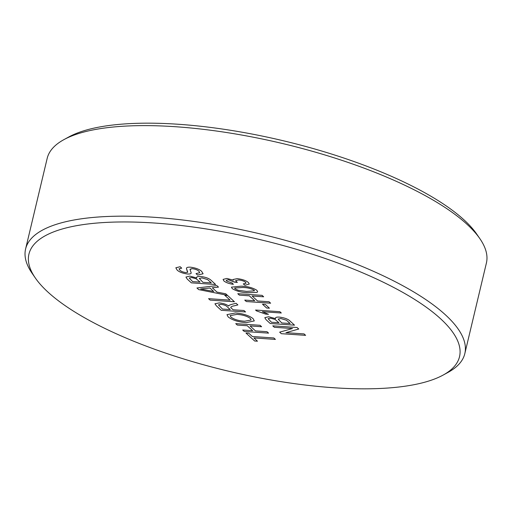 <?xml version="1.0" encoding="UTF-8"?>
<svg xmlns="http://www.w3.org/2000/svg" width="512" height="512" viewBox="0 0 512 512"><rect width="100%" height="100%" fill="white"/><g stroke="black" fill="none" stroke-linecap="round" stroke-linejoin="round"><path stroke-width="0.77" d="M154.598 223.034A221.318 67.654 -166.6 0 0 35.309 277.952A221.318 67.654 -166.6 0 0 333.869 387.75A221.318 67.654 -166.6 0 0 443.091 375.098A221.318 67.654 -166.6 0 0 394.669 287.968A221.318 67.654 -166.6 0 0 154.598 223.034M35.309 277.952L32.09 273.28A225.76 69.011 13.4 0 1 25.6 248.96A225.76 69.011 13.4 0 1 153.779 217.267A225.76 69.011 13.4 0 1 464.826 353.6A225.76 69.011 13.4 0 1 448.064 372.384L443.091 375.098M63.936 139.616L68.909 136.902A221.318 67.654 13.4 0 1 178.131 124.25A221.318 67.654 13.4 0 1 476.691 234.048L479.91 238.72A225.76 69.011 -166.6 0 0 175.354 126.714A225.76 69.011 -166.6 0 0 63.936 139.616A225.76 69.011 -166.6 0 0 47.174 158.4L25.6 248.96M257.664 291.725L256.992 292.397L248.109 292.71C241.696 292.57 236.403 291.2 232.237 288.602L231.456 287.142L240.998 286.176C247.411 286.323 252.698 287.693 256.851 290.285L257.664 291.731L256.992 292.397L248.109 292.71C241.696 292.563 236.403 291.194 232.237 288.602L231.456 287.142M265.306 304.41L269.427 308.198L266.624 308.006L262.502 304.218L265.306 304.41M290.355 321.331L294.522 325.158L270.214 323.501L266.061 319.68L264.794 317.683L268.691 316.742L275.584 318.624L275.507 318.003L275.584 318.624C275.136 317.472 276.378 316.96 279.309 317.101C284.602 317.741 288.288 319.149 290.355 321.331M175.834 267.782L177.094 270.016C179.206 272.032 182.707 273.363 187.603 274.003L187.603 274.01C189.99 274.112 191.194 273.728 191.219 272.858C191.194 273.734 189.99 274.118 187.603 274.01C182.707 273.363 179.2 272.032 177.094 270.016L175.834 267.782L180.147 266.726L181.715 268.16L179.027 268.819L179.84 270.15C180.941 271.334 182.938 272.134 185.818 272.557L187.565 272.333L186.464 268.55C186.349 267.514 187.667 267.053 190.413 267.181C195.59 267.853 199.341 269.248 201.658 271.373L203.091 273.773L197.581 275.053L196.013 273.613L199.712 272.717L198.918 271.245C197.574 269.946 195.322 269.069 192.147 268.634L190.048 269.491L191.2 272.954M190.061 269.197L192.147 268.634C195.322 269.069 197.581 269.939 198.918 271.245L199.712 272.71M186.464 268.544L187.718 272.102M225.76 293.792L227.424 295.315L198.714 289.613L196.947 287.987L216.851 285.6L218.509 287.123L212.294 287.776L217.024 292.122L225.76 293.792M243.968 310.515L245.536 311.955L221.229 310.298L216.416 305.875L214.944 303.782L219.245 302.906C223.277 303.309 226.438 304.358 228.723 306.054L229.056 305.344L231.2 304.493L236.09 303.277L237.882 304.928L234.131 305.85C232.102 306.138 230.989 306.72 230.803 307.603L233.062 309.773L243.968 310.515M228.723 306.054L229.056 305.344L228.723 306.054M230.739 307.219L230.803 307.603M267.008 331.693L268.576 333.126L244.269 331.469L242.707 330.035L252.678 330.714L247.27 325.747L237.299 325.069L235.738 323.629L260.038 325.286L261.606 326.726L250.074 325.939L255.482 330.906L267.008 331.693M273.837 337.965L275.405 339.398L253.901 337.933L257.459 341.203L254.656 341.011L245.978 333.037L248.781 333.229L252.339 336.499L273.837 337.965M253.101 318.643L254.291 320.909L246.221 322.65C238.4 322.067 232.384 320.166 228.166 316.934L226.976 314.656L235.411 312.96C243.091 313.587 248.986 315.482 253.101 318.643M227.61 295.488L234.438 301.76L210.131 300.102L208.57 298.669L230.067 300.134L224.806 295.296L227.61 295.488M196.653 277.357L196.73 277.984C196.282 276.826 197.523 276.32 200.454 276.454C205.747 277.094 209.434 278.502 211.501 280.685L215.661 284.512L191.36 282.854L187.206 279.04L185.939 277.043L189.837 276.096L196.73 277.984L196.653 277.363M304.051 333.914L305.613 335.347L281.306 333.69L279.654 332.173L292.474 328.525L274.336 327.29L272.774 325.85L297.082 327.507L298.733 329.024L285.914 332.678L304.051 333.914M255.565 310.035L279.866 311.693L281.293 312.998L262.349 311.712L268.493 314.304L265.619 314.112L256.48 310.88L255.565 310.035M269.056 301.76L270.624 303.2L246.317 301.542L244.755 300.102L254.726 300.787L249.318 295.821L239.347 295.136L237.786 293.702L262.086 295.36L263.654 296.794L252.122 296.013L257.53 300.979L269.056 301.76M248.422 282.534L249.261 284.058L245.018 285.242L243.283 283.91L246.086 283.213L245.568 282.298C243.981 281.03 241.638 280.25 238.534 279.962L235.59 280.64L237.344 282.432L234.394 282.106L228.416 279.757L226.195 280.294L226.63 281.069L232.237 283.04L233.35 284.326C229.062 283.731 225.901 282.598 223.872 280.922L223.098 279.405L226.893 278.438L233.229 280.16L233.094 279.494L237.139 278.656C242.15 279.194 245.914 280.486 248.422 282.534M464.826 353.6L486.4 263.04A225.76 69.011 -166.6 0 0 479.91 238.72M275.398 339.398L253.901 337.933M257.453 341.197L254.656 341.011M254.656 341.005L245.984 333.037M268.57 333.12L244.269 331.469L242.714 330.035M252.678 330.707L247.27 325.747M247.27 325.741L237.299 325.069L235.744 323.629M261.6 326.72L250.074 325.939M254.291 320.909L246.221 322.65C238.4 322.067 232.384 320.16 228.166 316.934L226.976 314.656M251.11 319.994L250.304 318.458C247.078 316.115 242.63 314.758 236.954 314.394L230.17 315.597L230.957 317.12C234.304 319.546 238.88 320.909 244.691 321.216L251.11 319.994L250.304 318.451C247.085 316.109 242.63 314.752 236.954 314.394L230.17 315.597M245.53 311.949L221.229 310.298L216.416 305.869L214.944 303.776M237.882 304.922L234.131 305.85C232.102 306.131 230.989 306.714 230.803 307.597M230.259 309.581L227.29 306.854C226.144 305.568 224.013 304.73 220.883 304.346L218.458 304.87L222.47 309.05L230.259 309.581L227.29 306.848C226.144 305.562 224.013 304.723 220.883 304.339L218.458 304.87M234.432 301.754L210.131 300.102L208.576 298.669M230.074 300.128L224.813 295.296M227.418 295.309L198.714 289.613L196.954 287.987M218.502 287.123L212.294 287.776M209.958 288.013L200.634 288.986L213.747 291.494L209.958 288.013L200.634 288.992M213.747 291.494L209.958 288.019M215.661 284.506L191.36 282.854L187.206 279.034L185.939 277.037M201.971 277.888L199.296 278.438L202.88 282.31L211.296 282.88L207.603 279.584L201.971 277.888L199.296 278.438M191.706 277.549L189.216 278.01L192.595 281.606L200.077 282.118L196.173 278.765L191.706 277.549L189.216 278.01M200.077 282.112L196.166 278.771L191.699 277.555M211.296 282.88L207.603 279.59L201.965 277.888M203.091 273.766L197.581 275.053L196.019 273.613M181.709 268.154L179.027 268.813M305.606 335.341L281.306 333.69L279.661 332.173M292.474 328.518L274.336 327.29L272.781 325.85M298.726 329.024L285.914 332.678M294.515 325.152L270.214 323.501L266.061 319.68L264.794 317.683M290.15 323.52L286.458 320.237L280.826 318.534L278.15 319.085L281.734 322.95L290.15 323.526L286.458 320.23L280.826 318.528L278.15 319.078M278.931 322.758L275.027 319.418L270.56 318.202L268.07 318.656L271.456 322.253L278.931 322.765L275.027 319.411L270.56 318.195L268.07 318.656M281.286 312.998L262.349 311.712M268.486 314.304L265.619 314.112L256.48 310.88L255.571 310.035M269.427 308.192L266.624 308.006L262.509 304.218M270.618 303.194L246.317 301.542L244.762 300.109M237.792 293.702L239.347 295.136L249.318 295.814L254.726 300.787M263.648 296.787L252.122 296.013M254.426 290.822L254.048 290.093C250.707 288.358 246.822 287.488 242.413 287.482L234.662 288.051L235.059 288.813L238.195 290.278L246.675 291.405L254.426 290.822L254.048 290.086C250.707 288.352 246.829 287.482 242.413 287.475L234.662 288.051M249.261 284.058L245.018 285.242L243.296 283.91M246.086 283.213L245.568 282.298C243.981 281.024 241.638 280.243 238.534 279.955L235.59 280.634M237.331 282.426L234.221 281.92M234.227 281.914L228.422 279.75L226.202 280.288M233.35 284.32C229.062 283.725 225.901 282.592 223.872 280.915L223.098 279.405M233.229 280.154L233.094 279.494"/></g></svg>
